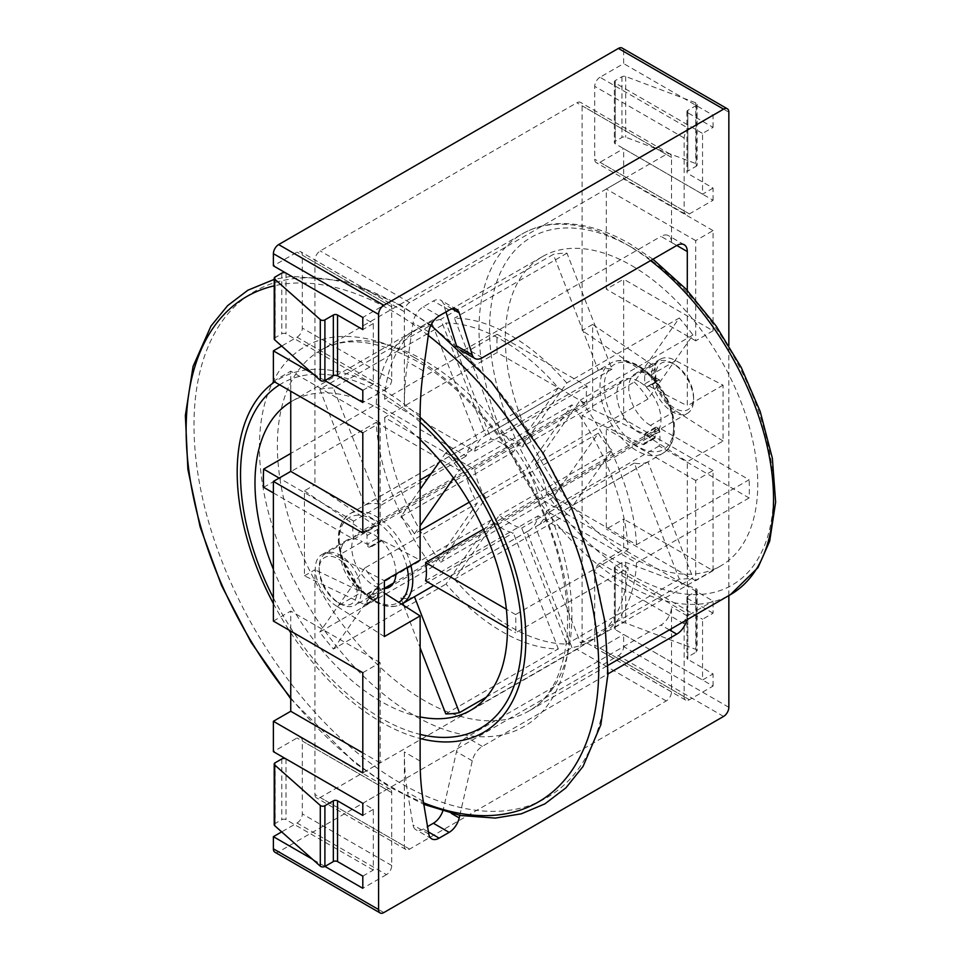 <?xml version="1.0" encoding="UTF-8"?>
<svg xmlns="http://www.w3.org/2000/svg" width="961" height="961" viewBox="0 0 961 961"><rect width="100%" height="100%" fill="white"/><g stroke="black" fill="none" stroke-linecap="round" stroke-linejoin="round"><path stroke-width="0.72" stroke-dasharray="4.8 3.6" d="M566.738 382.995A178.506 103.055 -120 0 0 510.579 335.353A178.506 103.055 -120 0 0 454.433 318.151L499.432 434.156A52.062 30.055 -120 0 1 510.579 438.6A52.062 30.055 -120 0 1 521.727 447.033L566.738 382.995L679.283 318.019L634.284 382.046L521.727 447.033M440.763 319.376A178.506 103.055 -120 0 0 421.326 326.524A178.506 103.055 -120 0 0 384.604 399.271L474.626 451.238A52.062 30.055 -120 0 1 484.548 436.018A52.062 30.055 -120 0 1 485.773 435.381L440.763 319.376L553.308 254.401L598.319 370.393L485.773 435.381M384.604 417.482A178.506 103.055 -120 0 0 440.763 562.221L485.773 498.182A52.062 30.055 -120 0 1 474.626 469.461L384.604 417.482L497.161 352.507L587.171 404.473L474.626 469.461M580.408 642.837A178.506 103.055 -120 0 0 599.832 635.702A178.506 103.055 -120 0 0 636.554 562.942L546.545 510.976A52.062 30.055 -120 0 1 536.61 526.196A52.062 30.055 -120 0 1 535.397 526.832L580.408 642.837L692.953 577.861L647.942 461.857L535.397 526.832M454.433 579.219A178.506 103.055 -120 0 0 566.738 644.062L521.727 528.057A52.062 30.055 -120 0 1 499.432 515.18L454.433 579.219L566.978 514.243L611.989 450.204L499.432 515.18M445.772 713.891L558.329 648.915A178.506 103.055 -120 0 1 446.012 584.072L491.023 520.045A52.062 30.055 -120 0 0 513.318 532.911L558.329 648.915M486.362 697.133L571.987 647.69A178.506 103.055 -120 0 0 591.423 640.555A178.506 103.055 -120 0 0 628.146 567.807L515.601 632.782A178.506 103.055 -120 0 0 515.601 614.572L628.146 549.584A178.506 103.055 -120 0 0 571.987 404.857L459.442 469.833A178.506 103.055 -120 0 0 445.772 452.835L558.329 387.86A178.506 103.055 -120 0 0 502.171 340.218A178.506 103.055 -120 0 0 446.012 323.016L333.467 387.992A178.506 103.055 -120 0 0 319.797 389.217L432.354 324.229A178.506 103.055 -120 0 0 412.918 331.377A178.506 103.055 -120 0 0 376.195 404.125L290.751 453.46M420.125 439.621A178.506 103.055 -120 0 0 381.205 410.059A178.506 103.055 -120 0 0 291.952 401.217A178.506 103.055 -120 0 0 290.751 401.926M273.392 569.344A178.506 103.055 -120 0 0 420.125 716.918M263.65 487.323L376.195 422.347A178.506 103.055 -120 0 0 432.354 567.074L319.797 632.05A178.506 103.055 -120 0 0 333.467 649.047L446.012 584.072M558.329 387.86L513.318 451.886A52.062 30.055 -120 0 0 502.171 443.453A52.062 30.055 -120 0 0 491.023 439.021L446.012 323.016M432.354 324.229L477.353 440.234A52.062 30.055 -120 0 0 476.139 440.883A52.062 30.055 -120 0 0 466.205 456.091L376.195 404.125M376.195 422.347L466.205 474.314A52.062 30.055 -120 0 0 477.353 503.047L432.354 567.074M571.987 647.69L526.976 531.697A52.062 30.055 -120 0 0 528.202 531.049A52.062 30.055 -120 0 0 538.124 515.841L628.146 567.807M628.146 549.584L538.124 497.618A52.062 30.055 -120 0 0 526.976 468.884L571.987 404.857M631.545 265.524A178.506 103.055 60 0 1 748.163 422.816A178.506 103.055 60 0 1 720.798 565.861A178.506 103.055 60 0 1 542.292 462.806A178.506 103.055 60 0 1 542.292 256.683A178.506 103.055 60 0 1 631.545 265.524M636.554 544.731A178.506 103.055 -120 0 0 580.408 399.992L535.397 464.031A52.062 30.055 -120 0 1 546.545 492.765L636.554 544.731L749.1 479.755L659.09 427.777L546.545 492.765M634.284 382.046A52.062 30.055 -120 0 1 647.942 399.043L692.953 335.017A178.506 103.055 -120 0 0 679.283 318.019M692.953 335.017L580.408 399.992M659.09 427.777A52.062 30.055 -120 0 1 659.09 446L749.1 497.966A178.506 103.055 -120 0 0 749.1 479.755M749.1 497.966L636.554 562.942M647.942 461.857A52.062 30.055 -120 0 1 634.284 463.082L679.283 579.075A178.506 103.055 -120 0 0 692.953 577.861M679.283 579.075L566.738 644.062M611.989 450.204A52.062 30.055 -120 0 1 598.319 433.207L553.308 497.245A178.506 103.055 -120 0 0 566.978 514.243M553.308 497.245L440.763 562.221M587.171 404.473A52.062 30.055 -120 0 1 587.171 386.262L497.161 334.284A178.506 103.055 -120 0 0 497.161 352.507M497.161 334.284L384.604 399.271M598.319 370.393A52.062 30.055 -120 0 1 611.989 369.18L566.978 253.175A178.506 103.055 -120 0 0 553.308 254.401M566.978 253.175L454.433 318.151M395.908 574.041A31.232 18.031 -120 0 0 373.841 534.544A31.232 18.031 -120 0 0 358.225 532.995A31.232 18.031 -120 0 0 356.135 565.08A31.232 18.031 -120 0 0 384.364 588.552M319.797 389.217L364.808 505.21A52.062 30.055 -120 0 1 378.478 503.996L420.125 479.947M431.225 473.533L491.023 439.021M364.808 505.21L477.353 440.234M273.392 492.945L353.66 539.289A52.062 30.055 -120 0 1 353.66 521.078L466.205 456.091M353.66 539.289L466.205 474.314M333.467 649.047L378.478 585.021A52.062 30.055 -120 0 1 364.808 568.023L477.353 503.047M378.478 585.021L491.023 520.045M414.455 596.721L414.431 596.673A52.062 30.055 -120 0 1 400.773 597.898L513.318 532.911M414.431 596.673L526.976 531.697M425.579 580.816L538.124 515.841M483.383 529.223L538.124 497.618M420.125 489.329L400.773 516.862A52.062 30.055 -120 0 1 414.431 533.86L420.125 530.58M469.256 502.207L526.976 468.884M400.773 516.862L513.318 451.886M638.909 381.517A31.232 18.031 -120 0 0 623.293 379.967A31.232 18.031 -120 0 0 623.293 416.041A31.232 18.031 -120 0 0 654.525 434.072A31.232 18.031 -120 0 0 659.318 409.038A31.232 18.031 -120 0 0 638.909 381.517M598.319 433.207L485.773 498.182M587.171 386.262L474.626 451.238M611.989 369.18L499.432 434.156M647.942 399.043L535.397 464.031M659.09 446L546.545 510.976M634.284 463.082L521.727 528.057M414.431 533.86L420.125 525.763M453.58 478.17L459.442 469.833M445.772 452.835L440.102 460.896M507.432 628.074L515.601 632.782M515.601 614.572L506.375 609.238M400.773 597.898L402.899 603.388M403.704 605.442L420.125 647.786M364.808 568.023L319.797 632.05M353.66 521.078L279.183 478.073M378.478 503.996L333.467 387.992M655.738 375.439A26.776 15.46 -120 0 0 674.67 408.233A26.776 15.46 -120 0 0 693.602 397.301A26.776 15.46 -120 0 0 674.67 364.507A26.776 15.46 -120 0 0 655.738 375.439M651.534 375.439A29.755 17.178 -120 0 0 664.519 405.386A29.755 17.178 -120 0 0 687.439 413.35A29.755 17.178 -120 0 0 693.602 399.728A29.755 17.178 -120 0 0 672.568 363.294A29.755 17.178 -120 0 0 657.696 361.816A29.755 17.178 -120 0 0 651.534 375.439M361.216 591.628A29.755 17.178 -120 0 0 348.23 561.692A29.755 17.178 -120 0 0 325.311 553.716A29.755 17.178 -120 0 0 319.148 567.338A29.755 17.178 -120 0 0 340.182 603.772A29.755 17.178 -120 0 0 355.065 605.25A29.755 17.178 -120 0 0 361.216 591.628M357.011 591.628A26.776 15.46 -120 0 0 338.08 558.834A26.776 15.46 -120 0 0 319.148 569.765A26.776 15.46 -120 0 0 338.08 602.559A26.776 15.46 -120 0 0 357.011 591.628M728.846 595.568L728.846 345.383M723.056 441.027L675.727 410.84A30.704 17.73 60 0 1 655.666 383.775A30.704 17.73 60 0 1 660.375 359.174A30.704 17.73 60 0 1 675.727 360.699L723.056 385.157L723.056 441.027L687.295 461.676L649.42 437.519A2.979 1.718 60 0 1 647.666 435.213A2.234 1.285 60 0 0 645.155 433.327A2.234 1.285 60 0 0 644.699 434.348L644.699 443.105A2.979 1.718 60 0 1 644.074 444.462A2.979 1.718 60 0 1 642.777 444.414L582.114 415.524L592.625 409.446L592.625 324.434L653.288 365.576A2.979 1.718 60 0 1 655.21 369.108L655.21 377.865L644.699 383.944L644.699 375.186A2.979 1.718 60 0 0 642.777 371.655L582.114 330.5L582.114 105.806A7.436 4.288 120 0 0 580.564 102.407A7.436 4.288 120 0 0 576.852 102.767L320.205 250.941A7.436 4.288 120 0 0 314.944 260.059L314.944 484.752L375.607 525.907A2.979 1.718 60 0 1 377.529 529.427L377.529 538.196A2.234 1.285 60 0 0 378.502 540.442A2.234 1.285 60 0 0 380.22 541.031A2.234 1.285 60 0 0 380.496 540.755A2.979 1.718 60 0 1 380.868 540.394A2.979 1.718 60 0 1 382.25 540.478L420.125 560.059M686.815 619.833A14.871 8.589 120 0 0 687.295 615.929L687.295 461.676M459.802 815.36L472.271 760.824A14.871 8.589 120 0 1 482.338 746.397L607.989 673.865M723.056 385.157L687.295 405.806L687.295 290.426M675.727 410.84L650.477 425.411L655.21 428.426L655.21 437.039A2.979 1.718 60 0 1 654.597 438.396A2.979 1.718 60 0 1 653.288 438.348L592.625 409.446M650.477 425.411A30.704 17.73 60 0 1 630.416 398.359A30.704 17.73 60 0 1 635.125 373.745A30.704 17.73 60 0 1 650.477 375.27L659.931 380.16L649.42 386.226L687.295 405.806M362.802 876.144L373.312 870.077L373.312 809.342L362.802 803.276L386.466 789.606A7.436 4.288 120 0 1 390.19 789.233A7.436 4.288 120 0 1 391.728 792.645L391.728 865.513A7.436 4.288 120 0 1 386.466 874.63L297.057 823.012L281.681 831.89M297.057 823.012A7.436 4.288 120 0 0 302.319 813.895L302.319 741.027A7.436 4.288 120 0 0 300.781 737.616A7.436 4.288 120 0 0 297.057 737.988L273.392 751.646M273.392 621.082L290.751 611.064L290.751 631.101M273.392 381.205L290.751 371.186L290.751 391.223M362.802 390.322L373.312 384.244L373.312 323.521L362.802 317.442L386.466 303.784A7.436 4.288 120 0 1 390.19 303.412A7.436 4.288 120 0 1 391.728 306.811L391.728 379.691A7.436 4.288 120 0 1 386.466 388.797L297.057 337.179L281.681 346.056M297.057 337.179A7.436 4.288 120 0 0 302.319 328.073L302.319 255.194A7.436 4.288 120 0 0 300.781 251.794A7.436 4.288 120 0 0 297.057 252.154L273.392 265.825M274.93 852.227A7.436 4.288 120 0 0 278.654 851.854L618.391 655.702A7.436 4.288 120 0 0 623.653 646.597L623.653 634.452L713.062 686.07L689.397 699.728A7.436 4.288 120 0 1 685.673 700.101A7.436 4.288 120 0 1 684.136 696.689L684.136 623.821A7.436 4.288 120 0 1 689.397 614.716L599.988 563.098L623.653 549.428L623.653 519.06L606.307 529.091L606.307 428.882L623.653 418.864L623.653 279.183L606.307 289.201L606.307 189.005L623.653 178.986L623.653 148.619L713.062 200.236L689.397 213.907A7.436 4.288 120 0 1 685.673 214.267A7.436 4.288 120 0 1 684.136 210.867L684.136 137.988A7.436 4.288 120 0 1 689.397 128.882L599.988 77.264L623.653 63.606L623.653 51.45A7.436 4.288 120 0 0 622.115 48.05M599.988 77.264A7.436 4.288 120 0 0 594.727 86.37L594.727 159.25A7.436 4.288 120 0 0 596.276 162.649A7.436 4.288 120 0 0 599.988 162.289L623.653 148.619M599.988 563.098A7.436 4.288 120 0 0 594.727 572.203L594.727 645.071A7.436 4.288 120 0 0 596.276 648.483A7.436 4.288 120 0 0 599.988 648.11L623.653 634.452M592.625 324.434L582.114 330.5M384.364 636.566L337.035 606.379L362.273 591.808L367.006 594.667A2.234 1.285 60 0 1 367.474 593.646A2.234 1.285 60 0 1 369.985 595.532A2.979 1.718 60 0 0 371.727 597.838L367.006 594.823L367.006 603.424A2.979 1.718 60 0 1 366.393 604.793A2.979 1.718 60 0 1 365.084 604.733L304.421 575.843L304.421 490.819L314.944 484.752M304.421 575.843L314.944 569.765L314.944 794.471A7.436 4.288 120 0 0 316.481 797.87A7.436 4.288 120 0 0 320.205 797.498L576.852 649.324A7.436 4.288 120 0 0 582.114 640.218L582.114 415.524M655.21 377.865A2.234 1.285 60 0 0 656.183 380.112A2.234 1.285 60 0 0 657.901 380.712A2.234 1.285 60 0 0 658.189 380.436L647.666 386.514A2.234 1.285 60 0 1 647.39 386.79A2.234 1.285 60 0 1 645.672 386.19A2.234 1.285 60 0 1 644.699 383.944M647.666 386.514A2.979 1.718 60 0 1 648.038 386.142A2.979 1.718 60 0 1 649.42 386.226M671.511 242.448A14.871 8.589 120 0 0 668.436 235.637A14.871 8.589 120 0 0 661 236.37L676.772 245.475L671.511 242.448L671.511 157.424A7.436 4.288 120 0 0 669.973 154.024A7.436 4.288 120 0 0 666.261 154.385L409.602 302.559A7.436 4.288 120 0 0 404.353 311.676L404.353 405.794A297.502 171.767 120 0 1 407.548 361.768L413.014 322.776A14.871 8.589 120 0 1 423.369 306.763L433.363 300.985A14.871 8.589 120 0 1 440.811 300.252A14.871 8.589 120 0 1 443.429 303.796L445.964 311.941M713.062 613.19L687.824 598.619L687.824 659.342L713.062 673.925L702.539 679.992L702.539 619.268L713.062 613.19L713.062 601.045L623.653 549.428M713.062 570.678L695.704 580.708L695.704 480.5L713.062 470.482L713.062 570.678L623.653 519.06M713.062 470.482L623.653 418.864M713.062 330.8L695.704 340.831L695.704 240.622L713.062 230.604L713.062 330.8L623.653 279.183M713.062 230.604L623.653 178.986M713.062 200.236L713.062 188.092L687.824 173.521A2.979 1.718 0 0 1 686.947 172.307A2.979 1.718 0 0 1 687.824 171.094L696.269 166.217A2.979 1.718 0 0 0 697.133 164.992A2.979 1.718 0 0 0 695.788 163.562L625.683 137.231A2.979 1.718 0 0 0 621.947 137.459L615.244 141.327A2.979 1.718 0 0 0 614.367 142.552A2.979 1.718 0 0 0 615.244 143.766L702.539 194.17L702.539 133.435L713.062 127.369L687.824 112.785L687.824 173.521M713.062 127.369L713.062 115.224L623.653 63.606M713.062 686.07L713.062 673.925M420.125 761.064L404.353 751.958A297.502 171.767 120 0 0 407.548 792.296L413.014 824.97A14.871 8.589 120 0 0 415.933 829.763A14.871 8.589 120 0 0 423.369 829.031L427.549 826.616M367.006 594.667L377.529 588.6L377.529 597.358A2.979 1.718 60 0 1 376.904 598.715A2.979 1.718 60 0 1 375.607 598.667L314.944 569.765M377.529 588.6A2.234 1.285 60 0 1 377.985 587.579A2.234 1.285 60 0 1 380.496 589.465A2.979 1.718 60 0 0 382.25 591.76L384.364 593.117M404.353 751.958L404.353 846.088A7.436 4.288 120 0 0 405.89 849.488A7.436 4.288 120 0 0 409.602 849.116L666.261 700.941A7.436 4.288 120 0 0 671.511 691.836L671.511 606.811A14.871 8.589 120 0 1 661 625.034L466.565 737.291A14.871 8.589 120 0 0 456.499 751.706L443.429 808.838A14.871 8.589 120 0 1 442.769 811.12M456.799 346.645A14.871 8.589 120 0 0 459.118 349.372A14.871 8.589 120 0 0 466.565 348.627L661 236.37M324.938 866.426L312.517 859.266M324.938 380.604L312.517 373.433M373.312 809.342L362.802 815.421M386.466 874.63L362.802 888.288M362.802 672.7L380.16 662.682L380.16 762.89L362.802 772.908M380.16 662.682L290.751 611.064M380.16 762.89L362.802 752.871M362.802 432.822L380.16 422.804L380.16 523.012L362.802 533.031M380.16 422.804L290.751 371.186M380.16 523.012L362.802 512.994M373.312 323.521L362.802 329.587M386.466 388.797L362.802 402.467M713.062 188.092L702.539 194.17M689.397 128.882L713.062 115.224M695.704 340.831L606.307 289.201M695.704 240.622L606.307 189.005M695.704 580.708L606.307 529.091M695.704 480.5L606.307 428.882M689.397 614.716L713.062 601.045M373.312 384.244L286.018 333.839A2.979 1.718 0 0 0 281.813 333.839L275.098 337.719A2.979 1.718 0 0 0 274.221 338.933M687.824 112.785A2.979 1.718 0 0 1 686.947 111.572A2.979 1.718 0 0 1 687.824 110.359L696.269 105.482A2.979 1.718 0 0 0 697.133 104.268A2.979 1.718 0 0 0 695.788 102.827L625.683 76.508A2.979 1.718 0 0 0 621.947 76.736L615.244 80.604A2.979 1.718 0 0 0 614.367 81.817A2.979 1.718 0 0 0 615.244 83.03L702.539 133.435M373.312 870.077L286.018 819.673A2.979 1.718 0 0 0 281.813 819.673L275.098 823.541A2.979 1.718 0 0 0 274.221 824.754M687.824 598.619A2.979 1.718 0 0 1 686.947 597.406A2.979 1.718 0 0 1 687.824 596.192L687.824 656.916L696.269 652.038A2.979 1.718 0 0 0 697.133 650.825A2.979 1.718 0 0 0 695.788 649.384L625.683 623.064A2.979 1.718 0 0 0 621.947 623.293L615.244 627.161A2.979 1.718 0 0 0 614.367 628.374A2.979 1.718 0 0 0 615.244 629.587L702.539 679.992M687.824 596.192L696.269 591.315A2.979 1.718 0 0 0 697.133 590.102A2.979 1.718 0 0 0 695.788 588.661L625.683 562.329A2.979 1.718 0 0 0 621.947 562.557L615.244 566.437A2.979 1.718 0 0 0 614.367 567.651A2.979 1.718 0 0 0 615.244 568.864L702.539 619.268M687.824 656.916A2.979 1.718 0 0 0 686.947 658.129A2.979 1.718 0 0 0 687.824 659.342M304.421 490.819L365.084 531.974A2.979 1.718 60 0 1 367.006 535.505L367.006 544.262L377.529 538.196M337.035 606.379A30.704 17.73 60 0 1 316.974 579.327A30.704 17.73 60 0 1 321.671 554.713A30.704 17.73 60 0 1 337.035 556.239L362.273 541.668L371.727 546.545A2.979 1.718 60 0 0 370.357 546.461A2.979 1.718 60 0 0 369.985 546.833A2.234 1.285 60 0 1 369.697 547.109A2.234 1.285 60 0 1 367.979 546.509A2.234 1.285 60 0 1 367.006 544.262M337.035 556.239L384.364 580.696M362.273 591.808A30.704 17.73 60 0 1 342.212 564.744A30.704 17.73 60 0 1 346.921 540.142A30.704 17.73 60 0 1 362.273 541.668M658.189 380.436A2.979 1.718 60 0 1 658.561 380.063A2.979 1.718 60 0 1 659.931 380.16M675.727 360.699L650.477 375.27M658.189 429.135A2.979 1.718 60 0 0 659.931 431.441L655.21 428.27A2.234 1.285 60 0 1 655.678 427.249A2.234 1.285 60 0 1 658.189 429.135L647.666 435.213M420.125 422.155A198.963 114.876 -120 0 0 381.205 393.349A198.963 114.876 -120 0 0 279.591 384.784M273.392 597.922A198.963 114.876 -120 0 0 420.125 734.384M420.125 417.302A204.116 117.855 -120 0 0 381.529 388.953A204.116 117.855 -120 0 0 274.618 381.913M273.392 603.58A204.116 117.855 -120 0 0 288.985 630.08M290.751 632.782A204.116 117.855 -120 0 0 381.529 722.288A204.116 117.855 -120 0 0 420.125 738.504M290.751 697.866A291.748 168.439 -120 0 0 392.448 787.527A291.748 168.439 -120 0 0 423.549 802.771M428.294 335.425A291.748 168.439 -120 0 0 392.448 311.1A291.748 168.439 -120 0 0 274.221 285.837M400.653 305.946A292.264 168.74 -120 0 0 221.679 560.563A292.264 168.74 -120 0 0 579.627 767.214A292.264 168.74 -120 0 0 400.653 305.946M414.479 357.552A219.276 126.6 -120 0 0 280.204 548.587A219.276 126.6 -120 0 0 548.755 703.644A219.276 126.6 -120 0 0 414.479 357.552M424.642 360.687A208.249 120.233 -120 0 0 320.518 350.369A208.249 120.233 -120 0 0 320.506 590.847A208.249 120.233 -120 0 0 528.766 711.08A208.249 120.233 -120 0 0 560.683 544.202A208.249 120.233 -120 0 0 424.642 360.687M650.561 260.611A208.249 120.233 -120 0 0 626.284 244.262A208.249 120.233 -120 0 0 522.159 233.955A208.249 120.233 -120 0 0 522.159 474.422A208.249 120.233 -120 0 0 730.408 594.667M631.545 247.301A200.813 115.945 -120 0 0 508.573 422.251A200.813 115.945 -120 0 0 754.517 564.251A200.813 115.945 -120 0 0 631.545 247.301M407.056 567.591A49.083 28.337 -120 0 0 373.841 519.973A49.083 28.337 -120 0 0 341.888 557.26A49.083 28.337 -120 0 0 398.803 602.319M410.84 565.416A52.062 30.055 -120 0 0 375.943 516.333A52.062 30.055 -120 0 0 349.912 513.751A52.062 30.055 -120 0 0 349.912 573.873A52.062 30.055 -120 0 0 401.974 603.928C392.22 609.058 380.88 606.775 367.967 597.081C357.588 588.721 349.528 577.789 343.786 564.275C334.872 539.962 336.915 523.108 349.912 513.751L476.139 440.883M638.909 366.934A49.083 28.337 -120 0 0 608.854 409.71A49.083 28.337 -120 0 0 668.964 444.414A49.083 28.337 -120 0 0 638.909 366.934M636.807 365.721A52.062 30.055 -120 0 0 610.776 363.15A52.062 30.055 -120 0 0 610.776 423.26A52.062 30.055 -120 0 0 662.838 453.328A52.062 30.055 -120 0 0 670.814 411.608A52.062 30.055 -120 0 0 636.807 365.721M671.511 157.424L582.114 105.806M404.353 311.676L314.944 260.059M420.125 414.912L404.353 405.794M383.835 912.578L278.654 851.854M723.585 716.425L618.391 655.702M728.846 707.32L623.653 646.597M728.846 112.185L623.653 51.45M428.438 831.95L423.369 829.031M428.798 834.076L413.014 824.97M423.32 801.402L407.548 792.296M404.353 846.088L314.944 794.471M423.32 370.886L407.548 361.768M428.798 331.893L413.014 322.776M439.153 315.869L423.369 306.763M449.147 310.103L433.363 300.985M452.211 308.853L443.429 303.796M482.338 357.744L466.565 348.627M671.511 691.836L582.114 640.218M687.295 615.929L671.511 606.811M669.397 629.887L661 625.034M482.338 746.397L466.565 737.291M472.271 760.824L456.499 751.706M451.55 813.523L443.429 808.838M409.602 302.559L320.205 250.941M666.261 154.385L576.852 102.767M409.602 849.116L320.205 797.498M666.261 700.941L576.852 649.324M386.466 789.606L297.057 737.988M391.728 792.645L302.319 741.027M391.728 865.513L302.319 813.895M386.466 303.784L297.057 252.154M391.728 306.811L302.319 255.194M391.728 379.691L302.319 328.073M689.397 213.907L599.988 162.289M684.136 210.867L594.727 159.25M684.136 137.988L594.727 86.37M684.136 623.821L594.727 572.203M684.136 696.689L594.727 645.071M689.397 699.728L599.988 648.11M286.018 273.116L286.018 333.839M281.813 273.116L281.813 333.839M275.098 276.984L275.098 337.719M615.244 83.03L615.244 143.766M696.269 105.482L696.269 166.217M687.824 110.359L687.824 171.094M695.788 102.827L695.788 163.562M625.683 76.508L625.683 137.231M621.947 76.736L621.947 137.459M615.244 80.604L615.244 141.327M286.018 758.938L286.018 819.673M281.813 758.938L281.813 819.673M275.098 762.818L275.098 823.541M615.244 568.864L615.244 629.587M696.269 591.315L696.269 652.038M695.788 588.661L695.788 649.384M625.683 562.329L625.683 623.064M621.947 562.557L621.947 623.293M615.244 566.437L615.244 627.161M365.084 604.733L375.607 598.667M365.084 531.974L375.607 525.907M367.006 535.505L377.529 529.427M369.985 546.833L380.496 540.755M371.727 546.545L382.25 540.478M371.727 597.838L382.25 591.76M369.985 595.532L380.496 589.465M367.006 603.424L377.529 597.358M653.288 438.348L642.777 444.414M653.288 365.576L642.777 371.655M655.21 369.108L644.699 375.186M659.931 431.441L649.42 437.519M655.21 428.27L644.699 434.348M655.21 437.039L644.699 443.105M412.918 331.377L291.952 401.217M591.423 640.555L470.458 710.395M430.912 325.214L399.56 304.397L343.834 280.888L291.471 276.263L274.221 279.375M290.751 698.839L355.053 763.058L389.325 786.915L423.813 804.369M652.963 259.23L630.008 243.902C605.43 229.751 581.898 222.988 559.386 223.613C545.716 224.105 533.307 227.553 522.159 233.955L320.518 350.369C344.951 336.062 377.18 339.75 417.206 361.42C482.746 397.734 547.085 491.852 562.665 575.543C576.42 641.636 560.011 694.515 528.766 711.08L608.109 665.276M542.292 256.683L421.326 326.524M720.798 565.861L599.832 635.702M528.202 531.049L433.795 585.561M623.293 379.967L358.225 532.995M654.525 434.072L389.457 587.111M484.548 436.018L610.776 363.15C618.548 358.873 627.725 359.69 638.296 365.576C651.474 373.637 661.697 386.034 668.964 402.791C673.036 412.762 674.85 422.131 674.418 430.912C673.673 441.664 669.817 449.135 662.838 453.328L536.61 526.196M674.67 364.507L672.568 363.294M693.602 397.301L693.602 399.728M657.696 361.816L325.311 553.716M687.439 413.35L393.481 583.063M384.364 588.336L355.065 605.25M338.08 602.559L340.182 603.772M319.148 569.765L319.148 567.338M431.717 838.869L415.933 829.763M456.583 309.358L440.811 300.252M460.848 350.357L459.118 349.372M684.208 244.743L668.436 235.637M669.973 154.024L580.564 102.407M405.89 849.488L316.481 797.87M390.19 789.233L300.781 737.616M390.19 303.412L300.781 251.794M685.673 214.267L596.276 162.649M685.673 700.101L596.276 648.483M697.133 104.268L697.133 164.992M614.367 81.817L614.367 142.552M686.947 111.572L686.947 172.307M697.133 590.102L697.133 650.825M614.367 567.651L614.367 628.374M686.947 597.406L686.947 658.129M369.697 547.109L380.22 541.031M370.357 546.461L380.868 540.394M367.474 593.646L377.985 587.579M366.393 604.793L376.904 598.715M657.901 380.712L647.39 386.79M658.561 380.063L648.038 386.142M655.678 427.249L645.155 433.327M654.597 438.396L644.074 444.462M321.671 554.713L346.921 540.142M660.375 359.174L635.125 373.745"/><path stroke-width="1.44" d="M420.125 647.786L445.772 713.891A178.506 103.055 -120 0 0 459.442 712.678L486.362 697.133M290.751 401.926A178.506 103.055 -120 0 0 273.392 569.344M420.125 716.918A178.506 103.055 -120 0 0 470.458 710.395A178.506 103.055 -120 0 0 420.125 439.621M279.183 478.073L263.65 469.1L290.751 453.46M263.65 469.1A178.506 103.055 -120 0 0 263.65 487.323L273.392 492.945M384.364 588.552A31.232 18.031 -120 0 0 389.457 587.111A31.232 18.031 -120 0 0 395.908 574.041M420.125 479.947L431.225 473.533M507.432 628.074L425.579 580.816A52.062 30.055 -120 0 0 425.579 562.593L483.383 529.223M420.125 530.58L469.256 502.207M420.125 525.763L453.58 478.17M440.102 460.896L420.125 489.329M506.375 609.238L425.579 562.593M402.899 603.388L403.704 605.442M459.442 712.678L414.455 596.721M728.846 345.383L728.846 112.185A7.436 4.288 120 0 0 727.297 108.773A7.436 4.288 120 0 0 723.585 109.146L383.835 305.298A7.436 4.288 120 0 0 378.574 314.403L378.574 909.55A7.436 4.288 120 0 0 380.112 912.95A7.436 4.288 120 0 0 383.835 912.578L723.585 716.425A7.436 4.288 120 0 0 728.846 707.32L728.846 595.568M607.989 673.865L676.772 634.14A14.871 8.589 120 0 0 686.815 619.833M687.295 290.426L687.295 251.554A14.871 8.589 120 0 0 684.208 244.743A14.871 8.589 120 0 0 676.772 245.475L482.338 357.744A14.871 8.589 120 0 1 474.902 358.477A14.871 8.589 120 0 1 472.271 354.933L459.214 312.902A14.871 8.589 120 0 0 456.583 309.358A14.871 8.589 120 0 0 449.147 310.103L439.153 315.869A14.871 8.589 120 0 0 428.798 331.893L423.32 370.886A297.502 171.767 120 0 0 420.125 414.912L420.125 560.059L384.364 580.696L384.364 636.566L420.125 615.929L420.125 761.064A297.502 171.767 120 0 0 423.32 801.402L428.798 834.076A14.871 8.589 120 0 0 431.717 838.869A14.871 8.589 120 0 0 439.153 838.136L449.147 832.37A14.871 8.589 120 0 0 459.214 817.943L459.802 815.36M281.681 831.89L273.392 836.671L273.392 848.815A7.436 4.288 120 0 0 274.93 852.227L380.112 912.95M290.751 631.101L290.751 711.272L273.392 721.291L273.392 751.646L362.802 803.276L362.802 815.421L337.551 800.837A2.979 1.718 0 0 0 333.347 800.837L333.347 861.573A2.979 1.718 0 0 1 337.551 861.573L362.802 876.144L362.802 888.288L324.938 866.426M290.751 391.223L290.751 471.395L273.392 481.413L273.392 621.082L362.802 672.7L362.802 772.908L273.392 721.291M281.681 346.056L273.392 350.849L273.392 381.205L362.802 432.822L362.802 533.031L273.392 481.413M727.297 108.773L622.115 48.05A7.436 4.288 120 0 0 618.391 48.422L278.654 244.574A7.436 4.288 120 0 0 273.392 253.68L273.392 265.825L362.802 317.442L362.802 329.587L337.551 315.016A2.979 1.718 0 0 0 333.347 315.016L333.347 375.739A2.979 1.718 0 0 1 337.551 375.739L362.802 390.322L362.802 402.467L324.938 380.604M420.125 615.929L384.364 593.117M472.271 354.933L456.499 345.828L445.964 311.941M456.499 345.828A14.871 8.589 120 0 0 456.799 346.645M427.549 826.616L433.363 823.253A14.871 8.589 120 0 0 442.769 811.12M312.517 859.266L273.392 836.671M312.517 373.433L273.392 350.849M362.802 752.871L290.751 711.272M362.802 512.994L290.751 471.395M362.802 317.442L286.018 273.116A2.979 1.718 0 0 0 281.813 273.116L275.098 276.984A2.979 1.718 0 0 0 274.221 278.197A2.979 1.718 0 0 0 274.702 279.134L320.301 319.617A2.979 1.718 0 0 0 324.902 319.893L333.347 315.016M274.221 278.197L274.221 338.933A2.979 1.718 0 0 0 274.702 339.87L320.301 380.34A2.979 1.718 0 0 0 324.902 380.616L333.347 375.739M362.802 803.276L286.018 758.938A2.979 1.718 0 0 0 281.813 758.938L275.098 762.818A2.979 1.718 0 0 0 274.221 764.031A2.979 1.718 0 0 0 274.702 764.968L320.301 805.438A2.979 1.718 0 0 0 324.902 805.714L333.347 800.837M274.221 764.031L274.221 824.754A2.979 1.718 0 0 0 274.702 825.691L320.301 866.173A2.979 1.718 0 0 0 324.902 866.45L333.347 861.573M279.591 384.784A198.963 114.876 -120 0 0 273.392 597.922M420.125 734.384A198.963 114.876 -120 0 0 521.895 637.023A198.963 114.876 -120 0 0 420.125 422.155M274.618 381.913A204.116 117.855 -120 0 0 273.392 603.58M288.985 630.08A204.116 117.855 -120 0 0 290.751 632.782M420.125 738.504A204.116 117.855 -120 0 0 525.859 638.945A204.116 117.855 -120 0 0 420.125 417.302M423.549 802.771A291.748 168.439 -120 0 0 598.727 671.186A291.748 168.439 -120 0 0 428.294 335.425M274.221 285.837A291.748 168.439 -120 0 0 290.751 697.866M608.109 665.276L730.408 594.667A208.249 120.233 -120 0 0 766.53 443.429A208.249 120.233 -120 0 0 650.561 260.611M398.803 602.319A49.083 28.337 -120 0 0 407.056 567.591M401.626 604.121L401.974 603.928A52.062 30.055 -120 0 0 410.84 565.416M687.295 251.554L676.772 245.475M378.574 909.55L273.392 848.815M723.585 109.146L618.391 48.422M383.835 305.298L278.654 244.574M378.574 314.403L273.392 253.68M439.153 838.136L428.438 831.95M459.214 312.902L452.211 308.853M676.772 634.14L669.397 629.887M459.214 817.943L451.55 813.523M449.147 832.37L433.363 823.253M337.551 800.837L337.551 861.573M337.551 315.016L337.551 375.739M274.702 279.134L274.702 339.87M320.301 319.617L320.301 380.34M324.902 319.893L324.902 380.616M274.702 764.968L274.702 825.691M320.301 805.438L320.301 866.173M324.902 805.714L324.902 866.45M274.221 279.375L247.89 290.21L227.613 305.646L210.964 326.079L193.065 366.441L185.365 415.476L187.888 469.448L200.14 527L221.523 585.489L251.025 642.212L290.751 698.839M423.813 804.369L460.475 815.493L495.311 818.087L521.342 813.811L544.851 803.889L565.921 787.852L583.051 766.446L600.829 724.786L607.977 674.25L604.889 621.515L592.661 565.536L571.819 508.729L543.313 453.58L491.395 381.925L430.912 325.214M730.408 594.667L757.989 567.591L769.677 541.223L775.635 502.122L772.344 458.133L760.199 411.524L741.255 367.486L716.113 325.959L686.154 289.213L652.963 259.23M433.795 585.561L401.974 603.928M393.481 583.063L384.364 588.336M474.902 358.477L460.848 350.357"/></g></svg>
